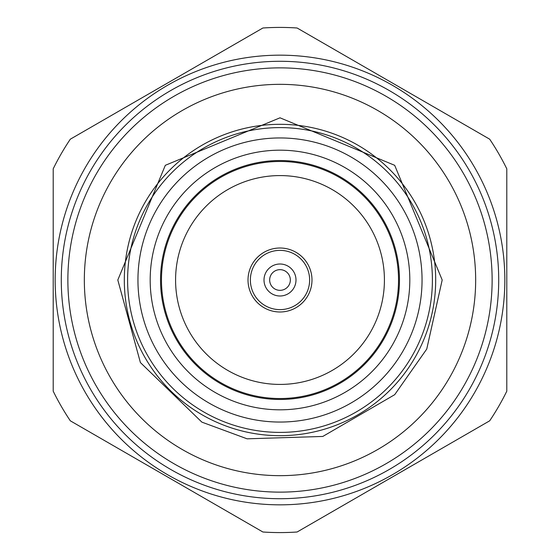 <?xml version="1.0" encoding="UTF-8"?>
<svg xmlns="http://www.w3.org/2000/svg" width="560" height="560" viewBox="0 0 560 560"><rect width="100%" height="100%" fill="white"/><g stroke="black" fill="none" stroke-linecap="round" stroke-linejoin="round"><path stroke-width="0.84" d="M70.315 420.812L262.892 532A252.581 252.581 0 0 0 297.108 532L489.685 420.812A252.581 252.581 0 0 0 506.793 391.188L506.793 168.812A252.581 252.581 0 0 0 489.685 139.188L297.108 28A252.581 252.581 0 0 0 262.892 28L70.315 139.188A252.581 252.581 0 0 0 53.207 168.812L53.207 391.188A252.581 252.581 0 0 0 70.315 420.812L137.207 459.431M229.789 512.883L252.007 525.714M297.108 532L375.655 486.647M387.464 479.836L410.9 466.298M489.685 139.188L411.138 93.835M262.892 28L160.769 86.961M149.107 93.695L126.077 106.995M124.313 280A155.687 155.687 0 0 0 280 435.687A155.687 155.687 0 0 0 435.687 280A155.687 155.687 0 0 0 280 124.313A155.687 155.687 0 0 0 124.313 280M127.603 280A152.397 152.397 0 0 0 280 432.397A152.397 152.397 0 0 0 432.397 280A152.397 152.397 0 0 0 280 127.603A152.397 152.397 0 0 0 127.603 280M137.949 280A142.051 142.051 0 0 0 280 422.051A142.051 142.051 0 0 0 422.051 280A142.051 142.051 0 0 0 280 137.949A142.051 142.051 0 0 0 137.949 280M150.185 280A129.815 129.815 0 0 0 280 409.815A129.815 129.815 0 0 0 409.815 280A129.815 129.815 0 0 0 280 150.185A129.815 129.815 0 0 0 150.185 280M399.469 280A119.469 119.469 0 0 0 280 160.531A119.469 119.469 0 0 0 160.531 280A119.469 119.469 0 0 0 280 399.469A119.469 119.469 0 0 0 399.469 280M398.531 280A118.531 118.531 0 0 0 280 161.469A118.531 118.531 0 0 0 161.469 280A118.531 118.531 0 0 0 280 398.531A118.531 118.531 0 0 0 398.531 280M175.581 280A104.419 104.419 0 0 0 280 384.419A104.419 104.419 0 0 0 384.419 280A104.419 104.419 0 0 0 280 175.581A104.419 104.419 0 0 0 175.581 280M248.017 280A31.983 31.983 0 0 0 280 311.983A31.983 31.983 0 0 0 311.983 280A31.983 31.983 0 0 0 280 248.017A31.983 31.983 0 0 0 248.017 280M250.369 280A29.631 29.631 0 0 0 280 309.631A29.631 29.631 0 0 0 309.631 280A29.631 29.631 0 0 0 280 250.369A29.631 29.631 0 0 0 250.369 280M264.005 280A15.995 15.995 0 0 0 280 295.995A15.995 15.995 0 0 0 295.995 280A15.995 15.995 0 0 0 280 264.005A15.995 15.995 0 0 0 264.005 280M269.654 280A10.346 10.346 0 0 0 280 290.346A10.346 10.346 0 0 0 290.346 280A10.346 10.346 0 0 0 280 269.654A10.346 10.346 0 0 0 269.654 280M475.664 280A195.664 195.664 0 0 0 280 84.336A195.664 195.664 0 0 0 84.336 280A195.664 195.664 0 0 0 280 475.664A195.664 195.664 0 0 0 475.664 280M492.128 280A212.128 212.128 0 0 0 280 67.872A212.128 212.128 0 0 0 67.872 280A212.128 212.128 0 0 0 280 492.128A212.128 212.128 0 0 0 492.128 280M61.285 280A218.715 218.715 0 0 0 280 498.715A218.715 218.715 0 0 0 498.715 280A218.715 218.715 0 0 0 280 61.285A218.715 218.715 0 0 0 61.285 280M55.167 280A224.833 224.833 0 0 0 280 504.833A224.833 224.833 0 0 0 504.833 280A224.833 224.833 0 0 0 280 55.167A224.833 224.833 0 0 0 55.167 280A224.833 224.833 0 0 0 280 504.833A224.833 224.833 0 0 0 504.833 280A224.833 224.833 0 0 0 280 55.167A224.833 224.833 0 0 0 55.167 280M506.793 280L506.793 168.812M53.207 168.812L53.207 280M442.19 280L426.755 349.055L394.688 394.688L322.798 436.443L247.107 438.823L201.866 422.128L140.399 362.565L117.81 280L165.319 165.312L280.007 117.81L394.688 165.319L442.19 280"/></g></svg>
